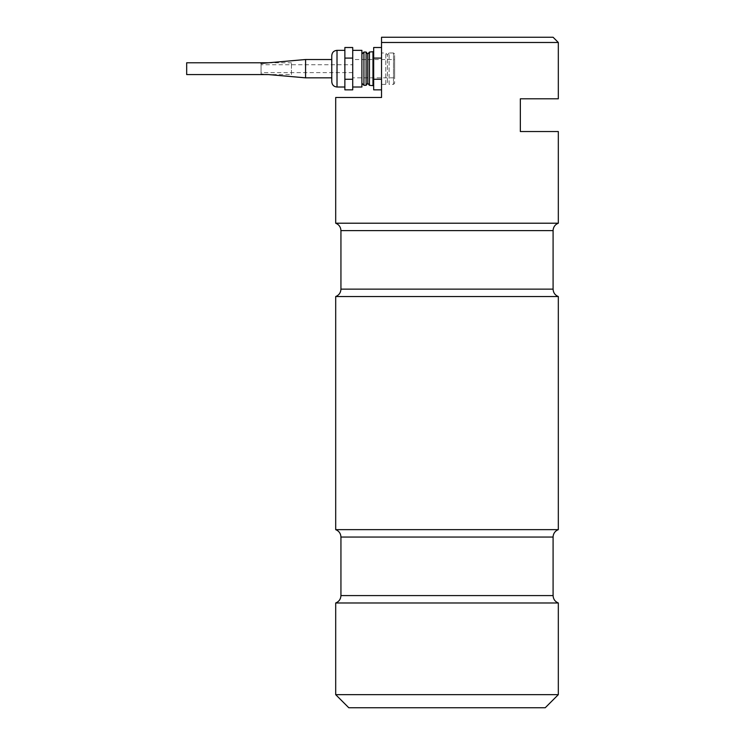 <?xml version="1.0" encoding="UTF-8"?>
<svg xmlns="http://www.w3.org/2000/svg" width="745" height="745" viewBox="0 0 745 745"><rect width="100%" height="100%" fill="white"/><g stroke="black" fill="none" stroke-linecap="round" stroke-linejoin="round"><path stroke-width="0.56" stroke-dasharray="3.73 2.79" d="M335.697 97.493L381.533 97.493L381.533 42.484L558.322 42.484M558.322 131.539L520.345 131.539L520.345 98.796L558.322 98.796M545.228 707.75L348.79 707.75M558.322 694.657L335.697 694.657M558.322 602.984L335.697 602.984M558.322 529.648L335.697 529.648M558.322 296.547L335.697 296.547M558.322 223.211L335.697 223.211M553.088 37.25L381.533 37.25M344.87 89.847L344.87 79.268L352.72 79.268L352.72 84.558L352.72 68.68L352.72 79.268M331.767 59.516L331.767 77.843L331.767 59.516M352.72 47.512L352.72 58.091L344.87 58.091L344.87 47.512M352.72 50.343L352.72 52.802L352.72 50.343M352.72 58.091L352.72 89.847M361.893 50.343L361.893 87.016M261.057 73.923L261.057 63.437L261.057 73.923L268.47 74.575L291.444 74.575L291.444 62.785L291.444 74.575M361.893 83.272L361.893 54.087L361.893 83.272M352.72 72.61L261.057 72.61L261.057 64.75L352.72 64.75L352.72 72.61L352.72 64.75M366.112 85.312L366.112 52.048M363.933 85.312L363.933 52.048M352.72 59.516L352.72 77.843L352.72 59.516L394.627 59.516L394.627 77.843L352.72 77.843M394.627 77.843L394.627 59.516M394.627 54.087L393.509 52.97L393.509 84.39L394.627 83.272L394.627 54.087L394.627 83.272M393.509 52.97L389.104 52.97L389.104 84.39L393.509 84.39L393.509 52.97M373.673 51.638L373.673 85.722L373.673 51.638M389.104 52.97L387.437 55.009L387.437 82.35L389.104 84.39L389.104 52.97M381.533 84.39L385.78 84.39L387.437 82.35L387.437 55.009L385.78 52.97L381.533 52.97L381.533 84.39L381.533 52.97M381.533 58.091L381.533 79.268L381.533 58.091L373.673 58.091L373.673 47.512M373.673 89.847L373.673 79.268L381.533 79.268L381.533 89.847L381.533 79.268M373.673 79.268L373.673 58.091M385.78 84.39L385.78 52.97L385.78 84.39M372.966 85.312L372.966 52.048M369.436 85.312L369.436 52.048M367.769 83.272L367.769 54.087M261.057 64.75L261.057 72.61M305.58 59.516L305.58 77.843M344.87 79.268L344.87 58.091M344.87 68.68L344.87 84.558L344.87 68.68M344.87 52.802L344.87 50.343L344.87 52.802M186.678 74.575L186.678 62.785M268.47 62.785L291.444 62.785M553.088 537.052L340.94 537.052M340.94 595.581L553.088 595.581M553.088 230.615L340.94 230.615M340.94 289.135L553.088 289.135M337.01 50.343L337.01 87.016"/><path stroke-width="1.12" d="M335.697 223.211L335.697 97.493L381.533 97.493L381.533 37.25L381.533 42.484L558.322 42.484L558.322 98.796L520.345 98.796L520.345 131.539L558.322 131.539L558.322 223.211L335.697 223.211C339.012 224.571 340.754 227.039 340.94 230.615L340.94 289.135C340.754 292.711 339.012 295.178 335.697 296.547L335.697 529.648L558.322 529.648L558.322 296.547C555.016 295.178 553.274 292.711 553.088 289.135L340.94 289.135M348.79 707.75L545.228 707.75L558.322 694.657L335.697 694.657L348.79 707.75M558.322 694.657L558.322 602.984L335.697 602.984L335.697 694.657M335.697 529.648C339.012 531.017 340.754 533.485 340.94 537.052L340.94 595.581C340.754 599.148 339.012 601.615 335.697 602.984M335.697 296.547L558.322 296.547M381.533 37.25L553.088 37.25L558.322 42.484M344.87 84.558L344.87 89.847L352.72 89.847L352.72 79.268L344.87 79.268L344.87 84.558M331.767 68.68C331.767 51.787 331.767 51.787 331.767 68.68L331.767 81.773L331.767 77.843L305.58 77.843L305.58 59.516L331.767 59.516L331.767 55.586C332.084 52.401 333.825 50.66 337.01 50.343L344.87 50.343M352.72 79.268L352.72 47.512L344.87 47.512L344.87 79.268M352.72 58.091L344.87 58.091M331.767 77.843L331.767 59.516M352.72 87.016L361.893 87.016L361.893 50.343L352.72 50.343M261.057 63.437L305.58 59.516M305.58 77.843L268.47 74.575L186.678 74.575L186.678 62.785L268.47 62.785M373.673 51.638L369.436 52.048L367.769 54.087L366.112 52.048L363.933 52.048L361.893 54.087M361.893 83.272L363.933 85.312L366.112 85.312L367.769 83.272L369.436 85.312L373.673 85.722M363.933 52.048L363.933 85.312M366.112 52.048L366.112 85.312M367.769 54.087L367.769 83.272M369.436 52.048L369.436 85.312M372.966 52.048L372.966 85.312M381.533 47.512L373.673 47.512L373.673 79.268L381.533 79.268M373.673 79.268L373.673 89.847L381.533 89.847M373.673 58.091L381.533 58.091M344.87 87.016L337.01 87.016L337.01 50.343M340.94 537.052L553.088 537.052L553.088 595.581L340.94 595.581M340.94 230.615L553.088 230.615L553.088 289.135M558.322 602.984C555.016 601.625 553.274 599.148 553.088 595.581M553.088 537.052L553.153 536.046C553.675 532.945 555.398 530.812 558.322 529.648M553.088 230.615L553.153 229.6C553.675 226.499 555.398 224.366 558.322 223.211M337.01 87.016C333.825 86.699 332.084 84.958 331.767 81.773"/></g></svg>
